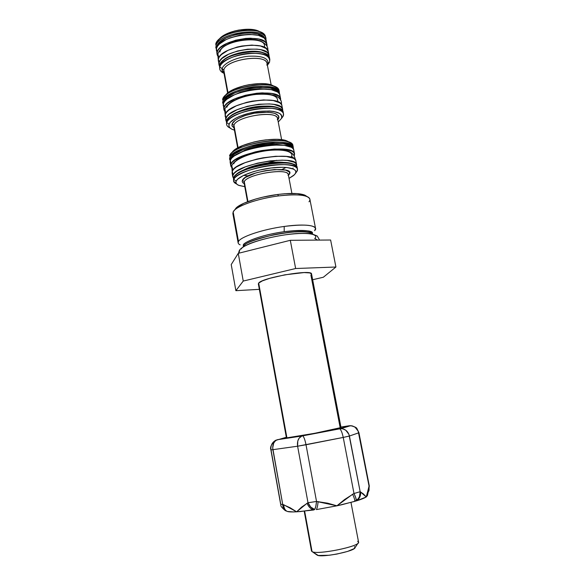<?xml version="1.0" encoding="UTF-8"?>
<svg xmlns="http://www.w3.org/2000/svg" width="585" height="585" viewBox="0 0 585 585"><rect width="100%" height="100%" fill="white"/><g stroke="black" fill="none" stroke-linecap="round" stroke-linejoin="round"><path stroke-width="0.88" d="M241.305 248.976C241.408 246.709 256.91 239.082 285.436 234.79C313.333 231.126 318.474 235.718 314.693 238.461L317.64 240.106M239.908 249.722L238.863 253.188L239.908 249.722M232.033 165.05L231.733 165.774L232.954 170.045L231.733 165.774L232.033 165.05M294.175 158.703C293.07 157.175 292.083 156.553 291.22 156.817C293.941 153.892 289.29 148.297 267.667 150.557C245.634 153.475 233.876 161.124 233.839 163.778M224.859 108.861L225.825 113.322L224.859 108.861M279.769 102.85L278.043 101.907M277.575 101.717C278.577 95.882 271.418 93.446 256.084 94.412C242.139 95.867 228.318 102.068 226.812 107.304M217.861 53.791L218.834 57.827L217.861 53.791M264.245 47.312C268.559 34.617 221.956 39.422 219.894 52.036M367.073 495.093L367.417 495.597L366.268 496.957L363.424 493.959L360.163 491.7L349.42 436.03L358.671 432.834L369.062 486.193L366.268 496.957L356.835 500.753L341.859 504.716L336.931 505.813L316.529 501.455L306.014 444.761C304.946 439.54 303.805 436.571 302.606 435.847C303.805 436.571 304.946 439.54 306.014 444.761L343.234 437.434L353.998 493.513L344.528 499.583L336.931 505.813L327.629 503.18L316.529 501.455L306.014 444.761L297.604 446.216C296.997 441.053 298.445 437.646 301.948 435.993L339.322 428.688L301.948 435.993L277.268 439.744C273.78 441.361 272.317 444.673 272.873 449.675L297.604 446.216L308.01 502.749L301.604 507.107L296.654 511.824L290.189 507.795L282.716 504.409L272.698 447.949L273.685 443.116L275.455 440.783L277.268 439.744L302.496 435.84L277.809 439.598L275.367 440.49L286.321 437.258L275.367 440.49C271.959 442.64 270.504 445.763 271.009 449.865L280.778 504.35L271.009 449.865C270.504 445.763 271.959 442.64 275.367 440.49L276.281 440.037M349.611 425.712L352.272 425.88L348.945 425.8L340.923 427.05L348.945 425.8L352.155 425.895L355.139 427.262L358.195 431.211L369.062 486.193L366.268 496.957L367.417 495.597L368.082 492.592M368.674 491.305L369.296 485.93L358.927 432.703L356.967 428.666C356.77 427.657 354.664 426.662 350.627 425.69L341.07 428.571L301.948 435.993L299.154 438.128L297.794 440.988L297.604 446.216L343.234 437.434C342.123 432.278 340.865 429.368 339.454 428.695L339.454 428.695C340.865 429.368 342.123 432.278 343.234 437.434L349.42 436.03L343.234 437.434L353.998 493.513L360.163 491.7L353.998 493.513L355.782 497.806L356.287 500.592C356.375 499.224 355.614 496.862 353.998 493.513L352.638 494.245C354.188 497.601 354.912 499.97 354.824 501.36C354.905 499.963 354.181 497.594 352.638 494.245L336.931 505.813L354.824 501.36L358.108 498.881L359.424 496.716L360.163 491.7C360.462 495.415 359.168 498.376 356.287 500.592L356.835 500.753C359.665 498.53 360.916 495.583 360.609 491.905C360.908 495.575 359.651 498.53 356.835 500.753C361.23 499.393 364.375 498.127 366.268 496.957L360.163 491.7L348.923 434.333L345.75 430.216L342.656 428.79L339.322 428.688L341.07 428.571C345.457 429.061 348.236 431.547 349.42 436.03L358.671 432.834C357.53 428.542 354.854 426.158 350.627 425.69L339.322 428.688L350.123 425.719M357.684 541.3L358.554 542.397C358.919 546.763 316.47 555.15 312.046 551.56L304.646 511.151L312.046 551.56C316.712 555.282 360.945 546.251 358.561 542.098L350.978 502.442M354.415 546.631L355.073 547.158L354.159 548.62L347.607 551.421L336.894 554.061L329.282 555.245L318.284 555.479L312.046 551.56L317.063 555.07C320.814 558.083 355.285 551.26 355.102 547.56L358.049 543.151M269.824 59.56L269.539 58.061C268.939 46.047 221.364 53.001 219.536 65.461L219.814 66.968L222.132 68.664C223.441 63.355 235.967 57.367 248.596 56.226C262.489 55.619 268.946 58.295 267.952 64.24L269.524 62.185C270.636 55.699 263.638 52.767 248.53 53.403C234.79 54.639 221.189 61.184 219.814 66.968C221.649 54.559 269.239 47.597 269.824 59.56L269.524 62.185L267.411 65.308M219.646 68.174L219.536 65.461L222.081 61.542C229.539 53.542 255.097 48.76 264.939 53.52C268.003 54.873 269.561 56.643 269.612 58.829M265.831 53.937L264.142 53.067C254.599 48.453 229.89 53.074 222.658 60.825L221.401 62.259L225.942 58.281L229.481 56.336L238.227 53.184L243.075 52.116L252.72 51.224L257.122 51.429L260.99 52.058L265.839 53.937M218.958 64.811L219.412 66.09L219.053 62.822C220.859 50.281 268.42 43.341 269.034 55.443L269.078 56.796L268.5 54.039L266.943 52.306L261.173 49.813L257.181 49.147L247.733 49.169L237.664 50.954L228.633 54.215L222.103 58.405L220.106 60.628L219.053 62.822L218.366 59.056L218.958 64.811L218.366 59.056L218.278 61.067M269.034 55.443L268.318 51.699C267.681 39.48 220.15 46.398 218.366 59.056L219.412 56.84L221.408 54.595L227.923 50.383L236.947 47.107L241.949 46.01L251.908 45.096L260.449 45.996L266.219 48.533L268.325 51.736M217.05 54.332L217.54 55.707L217.13 52.292C218.87 39.422 266.351 32.548 267.031 44.979L267.067 46.442L266.482 43.539L264.917 41.754L259.148 39.151L250.607 38.208L245.707 38.42L235.66 40.204L226.658 43.502L220.15 47.765L218.168 50.039L217.13 52.292L216.45 48.54L217.05 54.332L216.45 48.54L216.37 50.602M267.031 44.979L266.314 41.257C265.612 28.709 218.161 35.553 216.45 48.54L217.481 46.273L219.455 43.977L225.949 39.685L230.219 37.864L239.938 35.268L249.883 34.383L258.424 35.356L264.201 37.988L266.321 41.294M215.967 45.915L216.896 46.595C218.41 34.573 261.744 27.415 264.888 38.625L263.111 36.372L257.517 33.813L249.254 32.862L239.631 33.711L234.797 34.778L226.095 37.996L219.814 42.157L217.898 44.387L216.896 46.595L215.967 45.915C217.664 32.848 265.093 26.018 265.809 38.647L265.875 39.992C268.837 26.069 217.956 31.956 215.967 45.915L216.318 49.264L215.967 45.915M265.809 38.647L265.524 37.162C264.8 24.482 217.386 31.297 215.697 44.416L218.585 39.926C226.227 31.919 250.365 27.4 260.383 32.102C263.762 33.564 265.502 35.502 265.612 37.915M260.705 32.241L258.453 31.02C249.203 26.683 227.053 30.829 219.997 38.215L218.337 40.168L222.731 36.051L226.073 34.135L234.329 31.063L238.914 30.047L248.055 29.25L255.908 30.179L258.95 31.239M291.908 193.438L288.317 174.652C288.427 167.537 246.665 174.191 244.296 181.723L247.938 201.584L244.296 181.723L242.402 180.348L244.296 181.723L244.091 182.929L247.535 201.737M297.465 169.123L297.165 167.559C297.429 156.992 236.384 166.769 233.51 177.847L233.795 179.419L236.172 181.138C238.102 176.326 254.709 169.964 271.14 167.975C287.608 165.913 298.679 168.787 295.264 173.701L296.844 171.522C300.522 166.242 288.741 163.105 271.126 165.299C253.546 167.412 235.806 174.257 233.795 179.419C236.684 168.407 297.743 158.623 297.465 169.123L296.844 171.522L294.416 174.747L289.034 178.41L293.553 175.544L295.264 173.701L295.878 171.975L295.337 170.432L293.648 169.145L287.045 167.522L282.358 167.273L271.14 167.975L259.038 170.162L253.29 171.705L243.601 175.376L248.208 175.866M233.547 180.275L233.51 177.847L234.98 175.836C242.461 167.047 284.091 159.259 294.248 164.743C296.383 165.701 297.363 166.908 297.187 168.37M294.862 165.036L293.356 164.188C283.433 158.827 242.921 166.411 235.609 174.995L234.512 176.334L238.183 172.963L246.519 168.889L251.938 167.032L264.201 164.1L276.603 162.579L282.197 162.44L291.037 163.412L294.869 165.036M250.051 167.632C258.855 164.553 267.915 162.857 277.231 162.55M284.215 162.506C273.853 160.816 252.566 164.794 243.528 170.118L253.671 166.001L263.974 163.529L274.402 162.257L284.215 162.506M232.786 176.787L233.422 178.089L232.815 176.933L233.013 175.098C235.857 163.91 296.873 154.155 296.639 164.831L296.515 166.279L296.112 163.698L294.321 162.272L287.272 160.451L282.27 160.151L270.285 160.853L257.349 163.193L245.649 166.762L237.108 170.966L234.453 173.08L233.013 175.098L232.303 171.171L233.013 175.098L232.786 176.787L232.077 172.882L232.303 171.171L232.077 172.897M296.632 164.794L295.886 160.941C296.09 150.104 235.111 159.822 232.303 171.171L233.737 169.131L236.384 166.988L244.91 162.747L256.603 159.157L263.045 157.804L275.769 156.268L286.511 156.466L293.56 158.33L295.359 159.785L295.893 160.977M231.024 164.122C233.781 152.48 294.686 142.82 294.54 153.95L294.452 155.369L294.006 152.758L292.2 151.259L285.136 149.307L274.402 149.043L261.685 150.55L255.25 151.91L243.587 155.537L235.082 159.844L232.45 162.03L231.024 164.122L230.314 160.21L231.024 164.122L230.804 165.877L231.397 167.171L230.841 166.03L231.024 164.122M294.533 153.906L293.787 150.074C293.904 138.784 233.035 148.407 230.314 160.21L230.102 162.001L230.314 160.21L231.733 158.096L234.358 155.888L242.848 151.537L248.391 149.584L260.932 146.535L273.641 145.036L284.376 145.336L291.44 147.332L293.253 148.861L293.794 150.111M229.817 157.475L230.761 158.162C233.386 146.703 291.973 137.27 292.58 148.129L290.314 145.606L283.425 143.639L272.961 143.332L260.588 144.787L254.329 146.111L242.98 149.672L234.709 153.921L232.15 156.085L230.761 158.162L229.817 157.475C232.516 145.563 293.356 135.961 293.268 147.362L293.195 148.787C294.825 143.53 282.058 140.663 265.027 142.996C248.025 145.255 231.697 152.107 229.817 157.475L230.19 160.575L229.605 159.274L229.817 157.475M293.268 147.362L292.968 145.811C293.041 134.345 232.223 143.939 229.532 155.917L231.287 153.416C239.206 144.246 278.877 136.817 289.582 142.506C291.981 143.588 293.122 144.956 293.012 146.608M289.451 142.426L287.389 141.16C277.312 135.815 240.303 142.74 232.845 151.369L231.353 153.35M281.634 139.705L277.597 118.601C277.392 109.892 236.004 116.218 233.963 125.329L238.066 147.72L233.963 125.329L232.091 123.962L233.963 125.329L233.817 126.799L237.685 147.932M283.484 113.797L283.191 112.269C282.964 100.715 228.779 109.022 226.468 121.051L226.753 122.587L229.101 124.298C230.702 119.113 245.21 112.861 259.703 111.333C275.615 110.294 282.869 112.678 281.465 118.477L283.045 116.364C286.072 110.711 275.323 106.858 259.667 108.576C244.04 110.214 228.428 116.993 226.753 122.587C229.071 110.616 283.272 102.302 283.484 113.797L283.045 116.364L281.451 118.506M226.541 123.662L226.468 121.051L228.486 118.068C236.164 109.402 269.122 103.231 279.411 108.539C282.021 109.717 283.301 111.216 283.25 113.051M280.186 108.912L278.562 108.028C268.544 102.865 236.567 108.854 229.093 117.285L227.901 118.696L230.592 115.976L237.898 111.859L247.945 108.525L253.495 107.333L259.089 106.528L269.48 106.207L277.429 107.589L280.186 108.912M265.078 106.134C256.756 106.082 248.72 107.589 240.976 110.645L253.334 107.113L265.085 106.134M225.825 120.232L226.336 121.526L225.978 118.353C228.267 106.229 282.431 97.944 282.679 109.592L282.665 110.989L282.145 108.291L280.456 106.675L274.043 104.437L269.546 103.925L258.848 104.24L247.375 106.294L237.042 109.746L229.532 113.995L227.214 116.21L225.978 118.353L225.276 114.514L225.825 120.232L225.276 114.514L225.13 116.408M282.679 109.592L281.941 105.775C281.67 93.995 227.543 102.243 225.276 114.514L226.512 112.342L228.823 110.112L236.318 105.819L246.643 102.36L252.354 101.132L263.667 99.933L273.297 100.54L279.718 102.814L281.407 104.459L281.948 105.812M223.88 109.541L224.406 110.894L224.026 107.603C226.234 95.084 280.295 86.887 280.624 98.923L280.617 100.371L280.083 97.578L278.387 95.889L271.959 93.541L262.336 92.876L256.778 93.242L245.327 95.282L235.024 98.777L227.543 103.128L225.247 105.395L224.026 107.603L223.324 103.772L223.88 109.541L223.324 103.772L223.185 105.731M280.624 98.923L279.893 95.121C279.535 82.953 225.51 91.121 223.324 103.772L224.545 101.541L226.834 99.253L234.3 94.872L239.192 92.964L250.292 90.127L261.597 88.964L271.221 89.659L277.648 92.05L279.345 93.761L279.901 95.158M222.841 101.095L223.777 101.775C225.788 89.797 276.405 81.578 278.577 92.818L276.544 90.382L270.292 88.035L260.939 87.355L249.963 88.481L239.185 91.238L234.439 93.095L227.185 97.359L224.962 99.596L223.777 101.775L222.841 101.095C225.006 88.342 279.008 80.196 279.381 92.467L279.396 93.841C278.906 87.735 270.343 85.388 253.729 86.785C238.673 88.649 224.399 95.392 222.841 101.095L223.185 104.364L222.841 101.095M279.381 92.467L279.089 90.946C278.701 78.624 224.713 86.763 222.563 99.567L224.896 96.042C232.874 87.202 264.164 81.352 274.796 86.704C277.7 88.006 279.155 89.68 279.162 91.721M274.935 86.77L272.72 85.483C262.804 80.496 233.832 85.915 226.388 94.156L224.786 96.152L227.47 93.183L234.395 89.074L243.938 85.79L249.217 84.65L259.696 83.582L264.457 83.706L272.069 85.22L274.935 86.77M271.155 84.905L267.096 63.641C266.577 53.403 225.561 59.399 223.836 70.032L227.996 92.759L223.836 70.032L222.132 68.664L223.836 70.032L223.733 71.758L227.638 93.044M286.921 437.829C291.381 437.96 343.029 428.14 341.018 427.555L314.496 433.346L286.921 437.829L258.68 283.089L286.921 437.829L286.416 437.77L286.921 437.829M341.018 427.555L311.542 273.97C312.427 268.998 262.014 277.656 258.68 283.089L262.373 280.88L269.67 278.35L284.815 274.826L304.076 272.573L309.757 272.917L311.549 273.985M306.767 196.363L304.844 195.141C299.666 193.13 290.613 192.911 277.678 194.476L278.453 195.938C292.134 194.271 301.699 194.491 307.132 196.589C310.043 197.898 310.664 199.631 308.997 201.796M284.208 226.453C303.293 224.128 313.736 224.786 315.549 228.428L314.606 230.709C319.754 225.678 305.736 223.375 284.208 226.453L284.193 231.689C302.606 229.459 311.944 230.205 312.214 233.934C314.401 230.497 305.056 229.744 284.193 231.689L284.208 226.453C262.87 229.313 240.691 236.742 238.483 241.466C240.691 236.742 262.87 229.313 284.208 226.453M315.549 228.428L309.874 199.178C307.944 194.9 297.465 193.818 278.453 195.938C257.188 198.593 235.228 206.52 233.159 211.924L238.483 241.466C237.685 242.87 238.241 243.996 240.157 244.837M244.004 246.014L243.748 246.534L244.004 246.014L243.316 244.939C243.265 242.863 257.7 235.565 284.193 231.689C265.21 234.256 245.422 240.793 243.316 244.939L244.004 246.014C247.184 237.832 308.405 226.826 311.637 233.824C311.074 231.309 294.357 230.505 273.283 234.899C253.81 239.806 244.047 243.506 244.004 246.014M304.982 195.2L297.063 193.598L284.829 193.737L277.678 194.476L262.833 197.174L255.777 199.002L243.886 203.244L236.494 207.631L234.746 209.839M335.922 267.016L295.637 268.515L243.243 281.063L235.879 290.686L259.345 289.348L235.879 290.686L231.221 264.559L238.256 253.342L290.299 240.303L330.62 240.011L335.922 267.016L295.637 268.515L290.299 240.303L330.62 240.011L335.922 267.016L323.344 277.239L335.922 267.016M312.653 279.74L323.344 277.239L312.653 279.74M258.351 283.922L258.68 283.089L258.351 283.922L286.416 437.77M311.542 274.189L310.906 275.111L340.134 427.511L340.967 427.518M243.25 246.841L243.316 244.939L243.25 246.841M238.146 242.914L238.483 241.466L233.159 211.924L232.867 213.591L238.146 242.914M233.159 211.924L234.483 210.19C239.484 204.933 259.535 198.322 278.453 195.938L277.678 194.476C259.813 196.728 240.866 202.988 236.091 208.004L234.673 210.008M231.221 264.559L235.879 290.686L243.243 281.063L238.256 253.342L243.243 281.063L295.637 268.515L290.299 240.303L238.256 253.342L231.221 264.559M224.04 73.425C222.3 72.094 221.664 70.507 222.132 68.664C223.441 63.355 235.967 57.367 248.596 56.226C262.489 55.619 268.946 58.295 267.952 64.24M266.818 62.807C263.967 53.498 225.4 59.955 223.836 70.032M222.636 102.302L222.702 103.07M223.58 103.114L223.777 101.775L223.58 103.114M266.643 89.074L259.791 88.715L250.117 89.71L240.611 92.145L233.356 95.304M232.691 126.411L232.172 126.25M278.935 117.505L277.868 118.302M230.19 128.1C228.084 127.135 226.878 125.914 226.585 124.444L226.468 121.051L226.585 124.444M281.524 118.433L283.045 116.364L281.465 118.477L281.926 116.62L281.363 114.923L279.791 113.453L273.824 111.45L269.648 110.996L259.703 111.333L249.049 113.241L239.44 116.415L235.528 118.309L230.263 122.331L229.101 124.298L228.954 126.119L229.832 127.742L231.667 129.109L234.431 130.177L232.165 129.351C229.466 128.071 228.442 126.389 229.101 124.298L226.753 122.587C226.059 124.854 227.177 126.674 230.088 128.056M281.465 118.477L278.248 121.98L281.465 118.477M277.846 119.896L278.943 117.154L278.431 115.654L274.753 113.322L268.01 112.196L254.482 113.176L245.334 115.472L237.824 118.66L235.075 120.43L232.091 123.962L231.945 125.585L234.051 128.093M232.091 123.962C233.561 119.369 246.402 113.848 259.214 112.495C273.29 111.567 279.74 113.665 278.548 118.806M277.356 117.899C274.767 110.046 235.828 116.693 233.963 125.329M288.361 141.65L281.729 139.72L277.041 139.34L265.846 139.873L259.806 140.773L253.802 142.045L242.921 145.482L234.98 149.599L232.523 151.705M229.576 158.484L229.605 159.274M236.047 159.288L237.452 159.646M286.087 150.542L287.272 149.701M230.527 159.742L230.761 158.162L230.527 159.742M283.864 145.27L276.756 144.451L271.754 144.517L260.698 145.819L249.788 148.473L244.961 150.177L237.62 153.928M276.639 160.283L268.076 162.879M286.043 167.434L281.926 169.562M293.048 168.056L292.917 168.809M288.456 175.383L289.655 173.101L289.195 171.888L285.59 170.111L274.628 169.555L265.261 170.718L255.989 172.919L245.524 177.35L242.402 180.348L242.205 181.686L242.914 182.842L244.099 182.951M288.032 175.31L289.385 174.133M236.581 183.953L233.561 181.079L233.51 177.847L233.561 181.079M243.601 175.376L237.539 179.288L236.172 181.138L235.96 182.812L236.903 184.26L238.929 185.43L244.786 186.695L238.439 185.218C236.223 184.187 235.462 182.82 236.172 181.138L233.795 179.419C233.064 181.233 233.883 182.695 236.267 183.814M296.493 172.012L296.844 171.522M242.914 182.842L244.23 183.661M242.402 180.348C245.62 171.069 296.741 164.773 289.202 174.462M288.091 174.089C285.787 167.756 246.468 174.593 244.296 181.723M215.814 47.239L215.887 47.992M217.474 45.103L217.81 45.798M216.742 47.634L216.896 46.595L216.742 47.634M248.501 34.398L239.821 35.129L230.49 37.769M222.688 70.017L221.986 69.498M268.288 62.412L267.118 63.78L268.288 62.412M223.762 71.896L222.176 71.041L223.762 71.896M222.132 68.664L219.814 66.968C219.199 69.615 220.56 71.736 223.901 73.315C221.466 72.182 220.07 70.719 219.711 68.942L219.536 65.461L219.711 68.942M314.693 509.491L300.288 511.575L293.502 511.941L287.432 511.473C288.749 511.941 291.82 512.058 296.654 511.824L313.604 510.003C310.657 508.994 308.485 506.742 307.074 503.254L296.654 511.824L283.747 504.767C283.886 508.233 285.122 510.464 287.432 511.473C285.107 510.478 283.879 508.241 283.747 504.767L282.716 504.409L272.873 449.675L297.604 446.216L308.01 502.749L307.074 503.254C308.478 506.756 310.657 509.009 313.604 510.003L314.693 509.491C311.695 508.519 309.465 506.274 308.01 502.749L310.767 507.085L314.693 509.491L315.805 506.325L316.529 501.455C316.178 505.264 315.564 507.941 314.693 509.491M304.207 511.195L311.476 550.909L312.046 551.56L311.593 551.18M336.931 505.813L316.39 509.593L336.931 505.813M368.455 491.744L368.813 486.808L368.097 492.555M369.069 490.252L369.062 486.193L368.952 490.625M318.086 501.579C317.794 505.345 317.224 508.014 316.39 509.593C317.224 508.021 317.794 505.352 318.086 501.579M316.529 501.455L308.01 502.749L316.529 501.455M271.009 449.865L272.873 449.675L271.009 449.865M280.778 504.35L282.716 504.409C282.818 507.897 284.032 510.127 286.372 511.093L283.696 508.709L282.716 504.409L280.778 504.35M319.607 240.091L317.209 236.004L311.922 233.876C308.551 233.327 303.235 233.232 295.973 233.583C280.266 234.856 260.537 239.243 249.312 243.799C243.367 246.482 239.989 248.83 239.199 250.855L238.505 253.276M295.279 159.676C294.189 151.032 284.844 147.976 267.228 150.506C250.738 152.912 235.009 158.074 231.733 165.774L232.186 171.485M281.4 104.452C284.156 87.187 231.038 92.891 224.677 109.432L225.159 114.974M267.813 50.339C268.369 46.698 265.707 43.473 259.835 40.679C255.894 39.517 251.279 39.107 246 39.451C233.532 41.052 221.379 44.577 217.744 54.237L218.256 59.619M275.367 440.49C271.345 444.212 269.846 447.328 270.877 449.828L280.639 504.226C281.743 505.286 278.577 504.87 285.239 510.573M222.081 61.542L222.658 60.825M264.939 53.52L264.142 53.067M218.585 39.926L219.997 38.215M260.383 32.102L258.453 31.02M234.98 175.836L235.609 174.995M294.248 164.743L293.356 164.188M231.287 153.416L232.845 151.369M289.582 142.506L287.389 141.16M228.486 118.068L229.093 117.285M279.411 108.539L278.562 108.028M224.896 96.042L226.388 94.156M274.796 86.704L272.72 85.483M307.132 196.589L304.844 195.141M234.483 210.19L236.091 208.004M266.877 65.191L267.096 63.641M277.341 119.728L277.597 118.601M230.804 165.862L230.102 161.994"/></g></svg>
